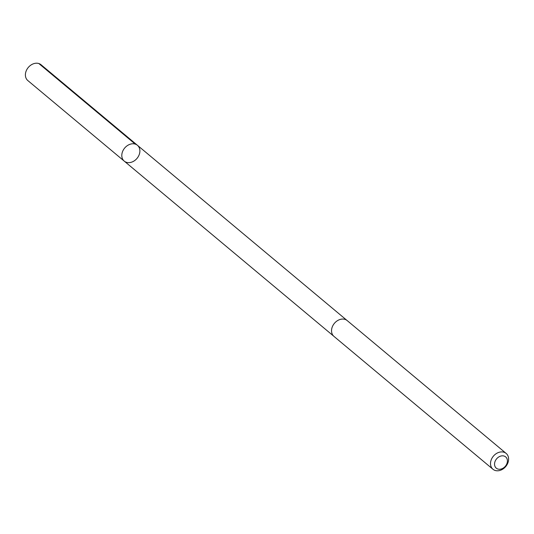 <?xml version="1.0" encoding="UTF-8"?>
<svg xmlns="http://www.w3.org/2000/svg" width="534" height="534" viewBox="0 0 534 534"><rect width="100%" height="100%" fill="white"/><g stroke="black" fill="none" stroke-linecap="round" stroke-linejoin="round"><path stroke-width="0.8" d="M133.26 143.773A10.306 8.057 -50.1 0 1 137.452 145.308A10.306 8.057 -50.1 0 1 137.024 158.378A10.306 8.057 -50.1 0 1 124.235 161.121A10.306 8.057 -50.1 0 1 123.107 150.388A10.306 8.057 -50.1 0 1 133.26 143.773A10.306 8.057 -50.1 0 1 137.452 145.308L41.051 64.741A10.306 8.057 129.9 0 0 36.859 63.206A10.306 8.057 129.9 0 0 26.7 69.82A10.306 8.057 129.9 0 0 27.828 80.561L124.235 161.121A10.306 8.057 -50.1 0 1 123.107 150.388A10.306 8.057 -50.1 0 1 133.26 143.773M506.172 453.439L347.2 320.587A10.306 8.057 129.9 0 0 334.404 323.33A10.306 8.057 129.9 0 0 333.977 336.407L492.949 469.259A10.306 8.057 129.9 0 0 497.141 470.794A10.306 8.057 129.9 0 0 507.3 464.179A10.306 8.057 129.9 0 0 506.172 453.439A10.306 8.057 129.9 0 0 493.376 456.183A10.306 8.057 129.9 0 0 492.949 469.259M499.263 469.259A7.336 5.734 129.9 0 0 507.213 459.353A7.336 5.734 129.9 0 0 496.466 459.006A7.336 5.734 129.9 0 0 499.263 469.259M135.249 144.107L38.849 63.539M346.886 320.34L137.452 145.308M333.677 336.14L124.235 161.121"/></g></svg>
